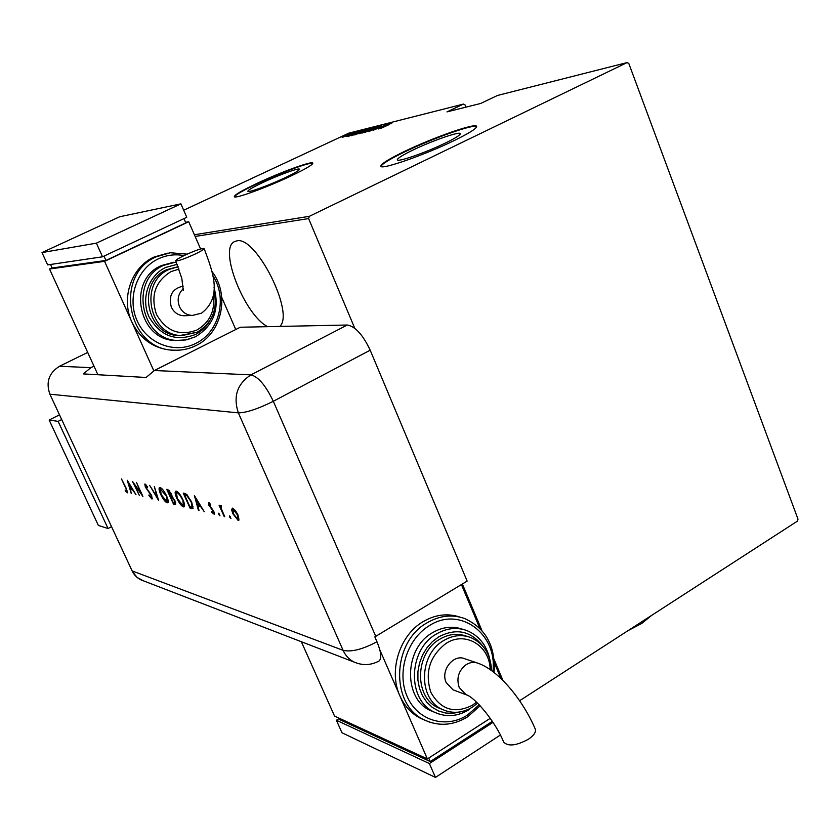 <?xml version="1.0" encoding="UTF-8"?>
<svg xmlns="http://www.w3.org/2000/svg" width="840" height="840" viewBox="0 0 840 840"><rect width="100%" height="100%" fill="white"/><g stroke="black" fill="none" stroke-linecap="round" stroke-linejoin="round"><path stroke-width="1.26" d="M279.825 326.424C294.913 313.036 255.875 235.368 236.744 240.902L234.612 241.584C218.096 248.199 244.451 315.116 267.666 326.676M262.7 182.584C253.019 187.173 248.062 190.06 247.853 191.237C247.653 193.084 268.894 185.399 284.949 177.776C294.494 173.219 299.344 170.384 299.512 169.25C299.596 167.422 278.523 175.088 262.7 182.584M412.797 150.14C402.685 155.032 397.519 158.235 397.31 159.737C396.753 162.655 425.555 152.722 445.211 143.126C455.102 138.306 460.131 135.177 460.31 133.739C460.688 130.83 432.106 140.753 412.797 150.14M404.555 151.41C389.099 158.886 381.203 163.779 380.856 166.078C379.932 170.499 423.812 155.39 453.831 140.732C468.762 133.434 476.364 128.709 476.627 126.546C477.131 122.136 433.766 137.246 404.555 151.41M476.627 126.683C474.453 123.554 432.8 138.275 404.744 151.872C389.792 159.107 381.885 163.936 381.034 166.383M256.956 183.404C242.193 190.397 234.633 194.796 234.287 196.613C233.94 199.406 266.291 187.709 290.776 176.075C305.235 169.176 312.575 164.882 312.806 163.191C312.9 160.419 280.928 172.064 256.956 183.404M312.806 163.38C310.968 161.542 280.161 172.893 257.124 183.782C243.117 190.417 235.557 194.754 234.444 196.791M465.906 107.163L464.982 104.822L463.449 104.087L348.81 133.15L183.687 210.231M519.624 700.728L797.433 521.125L798 519.152L628.813 63.483L627.091 62.59L309.341 216.321L308.606 218.568L354.764 328.282M462.357 583.989L481.95 630.577M494.151 659.568L502.95 680.474M308.606 218.568L195.132 236.45M342.048 137.161L348.369 134.085L342.048 137.161M352.191 133.108L342.804 137.246L352.191 133.108M346.406 136.364L355.12 132.363L346.406 136.364M362.911 130.399L351.267 135.702L362.995 130.609M371.395 128.258L358.974 133.812L371.395 128.258M378.221 126.536L368.382 131.502L375.974 127.575L365.064 132.332L378.221 126.536M387.24 124.257L373.128 130.316L387.261 124.32M388.994 124.656L380.93 128.373L388.994 124.656M627.091 62.59L497.564 95.434L480.648 103.478L446.975 111.888L463.449 104.087M194.397 234.749L309.341 216.321M378.588 128.951L388.416 123.963L385.613 125.475L391.86 123.092L378.588 128.951M381.728 125.591L369.474 131.271L381.769 125.706M370.356 129.749L362.03 133.088L374.356 127.449L370.356 129.749M362.964 131.596L354.732 134.915L366.954 129.318L362.964 131.596M347.834 136.637L357.452 131.775L354.69 133.256L360.665 130.966L347.834 136.637M352.558 133.182L351.267 133.707L352.558 133.182M349.713 133.906L348.421 134.421L349.713 133.906M345.145 135.061L343.865 135.566L345.145 135.061M384.594 125.99L380.782 127.911L384.594 125.99M366.744 130.662L363.531 132.52L373.485 127.974L366.744 130.662M360.423 133.234L364.518 131.407L360.476 133.371M365.474 130.914L369.915 128.888L365.505 131.019M359.425 132.5L366.082 129.833L359.425 132.5M353.588 134.946L362.576 130.736L353.608 134.999M353.703 133.749L349.965 135.629L353.703 133.749M342.878 136.322L347.308 134.558L342.878 136.322M61.698 419.57L58.128 421.365L108.055 528.528L111.531 526.659M59.493 414.834L49.151 420.031L98.364 525.431L108.055 528.528M58.128 421.365L49.151 420.031M132.111 570.896L343.108 650.339L238.361 412.87L49.896 394.202L132.52 571.736L137.141 577.448L143.273 580.766C138.233 579.117 134.505 575.82 132.111 570.896L49.896 394.202C45.696 382.19 48.92 372.876 59.535 366.251L87.696 352.422L59.535 366.251L90.888 367.657L83.328 373.905L146.087 377.475L154.371 370.514L240.261 327.243L347.267 325.017C355.278 326.393 362.922 334.782 370.188 350.196L467.145 581.101L374.84 636.888L376.95 641.728C381.129 651.798 381.854 658.214 379.124 660.954L378.357 661.385M229.677 517.083L229.646 515.886L230.979 518.543L229.677 517.083L230.422 516.673M218.715 514.364L218.673 513.188L219.986 515.792L218.715 514.364L219.44 513.965M194.408 495.663L204.298 511.749L200.55 506.447L197.747 505.764L199.028 510.437L198.418 510.279L194.408 495.663M176.831 498.362C175.151 494.529 174.741 492.156 175.591 491.232L176.243 491.159C178.322 491.988 180.558 494.855 182.941 499.769C184.59 503.538 185 505.89 184.17 506.814L183.435 506.888C181.367 505.995 179.161 503.16 176.831 498.362L177.198 498.162M160.745 494.508C159.096 490.749 158.666 488.418 159.484 487.526L160.094 487.463C162.067 488.261 164.231 491.054 166.561 495.842C168.189 499.558 168.599 501.858 167.811 502.74L167.129 502.803C165.165 501.953 163.034 499.191 160.745 494.508L161.102 494.319M151.935 499.013L148.89 495.506L149.016 494.897L151.263 497.553L151.2 495.39L145.331 487.064L144.805 484.071L147.62 486.78L147.588 487.557L145.52 485.499L145.772 487.116L151.683 495.527L151.935 499.013L152.45 498.729M127.249 480.27L136.017 494.718L132.731 489.962L130.463 489.416L131.25 493.521L127.249 480.27M125.706 488.082L121.495 478.957L126.21 488.324L127.554 492.828L125.37 490.969L125.139 489.983L126.777 491.431L126.021 487.914M139.409 495.558L132.531 481.478L141.067 493.332L136.447 482.381L142.905 496.43L134.369 484.586L139.409 495.558M158.54 500.336L149.688 485.415L157.185 497.291L154.319 486.476L158.603 500.304M173.46 504.053L166.751 489.321L167.853 489.573L171.339 493.668L172.106 496.65L174.93 500.703L175.539 504.399L173.46 504.053L174.269 503.622L173.911 502.824M191.961 508.673L190.092 508.211L183.246 493.101L184.453 493.374L186.596 494.361L191.698 502.036L193.042 508.62L190.922 507.759L190.092 508.211M208.698 502.53L210.63 504.441L210.683 505.334L209.191 503.947L209.412 505.334L213.822 511.371L214.284 514.301L211.89 512.452L211.796 511.497L213.486 512.904L213.266 511.287L208.866 505.25L208.698 502.53M224.27 516.736L219.072 505.144L220.427 506.993L220.49 505.397L221.445 505.88L221.434 509.04L224.7 516.506M231.599 509.649L232.628 508.148L235.41 510.542L237.983 514.92L238.802 520.296L238.098 520.37L232.785 513.67L231.599 509.649L232.554 508.137M93.975 366.135L90.888 367.657M49.896 394.202C45.696 382.19 48.92 372.876 59.535 366.251M127.701 492.272L126.808 491.421M127.386 491.054L126.851 491.348M132.804 489.384L130.463 489.416M130.84 489.216L130.525 488.166M131.838 488.481L128.52 482.979L130.053 488.05L132.153 488.313M152.481 498.498L151.421 497.564M152.05 497.133L151.515 497.522M145.635 485.436L145.394 484.155M146.402 485.121L145.719 485.489M159.989 489.51L160.01 487.442M168.073 502.404L167.129 502.803M167.937 502.373L166.226 501.239M161.868 488.628L160.356 488.985M166.058 495.716L160.282 489.027L161.238 494.624L166.435 501.312L167.013 501.249L166.415 495.527M161.606 488.534L160.797 488.964M171.234 496.955L170.72 495.82M168.399 490.718L167.874 489.584M175.76 504.042L175.004 504.441M175.76 503.99L174.269 503.622M172.494 496.997L170.793 497.196L173.282 502.677L174.741 502.856L174.416 500.577L172.274 497.711L170.793 497.196M175.549 502.425L174.741 502.856M169.523 490.697L167.947 490.959L170.1 495.684L171.171 495.757L170.835 493.574L167.947 490.959M171.948 495.338L171.171 495.757M169.449 490.675L168.641 491.117M172.872 497.385L172.274 497.711M176.085 493.322L176.127 491.138M184.443 506.468L183.435 506.888M184.254 506.436L182.459 505.26M184.054 504.893L184.485 504.326M178.122 492.377L176.495 492.723M182.416 499.632C180.474 495.684 178.658 493.374 176.967 492.702L176.41 492.765L177.345 498.488L182.721 505.344L183.341 505.281L182.794 499.433M177.797 492.251L176.967 492.702M190.922 507.759L190.554 506.951M184.926 494.54L184.401 493.364M187.257 494.959L184.485 494.781L189.934 506.793L190.628 506.961L192.171 507.003L191.153 501.9L186.942 495.726L184.485 494.781M187.625 495.358L186.942 495.726M193.001 506.552L192.171 507.003M200.676 505.817L197.747 505.764M198.093 505.575L197.757 504.368M199.542 504.798L195.793 498.666L197.337 504.263L199.93 504.588M209.947 503.601L209.328 503.937M214.484 513.744L213.476 512.904L214.253 512.484M211.964 508.494L211.376 508.809M209.349 503.864L209.087 502.74M221.172 505.617L221.288 506.52L220.427 506.993M239.075 519.897L238.098 520.37M238.97 519.887L237.447 518.92L237.972 518.857L237.363 514.784L233.268 509.596L233.405 513.828L237.447 518.92M232.575 509.954L232.47 509.166M195.405 253.942C184.527 258.909 177.965 261.209 175.686 260.841C175.749 260.022 178.689 258.195 184.496 255.371C195.3 250.446 201.841 248.157 204.12 248.525C204.078 249.322 201.169 251.129 195.405 253.942M185.126 315.725L184.107 315.767C178.311 315.504 174.048 312.627 171.328 307.125C168.315 295.669 172.221 288.666 183.057 286.115L183.236 286.104M178.038 266.711L166.635 269.714C135.902 282.524 146.727 336.315 179.676 335.548L182.259 335.528M173.649 262.259L161.311 265.598C126.441 280.077 138.484 341.03 175.822 340.452L178.616 340.463M168.116 253.071L154.046 257.04C131.387 267.141 120.635 298.399 131.891 322.056C140.343 339.066 153.478 348.432 171.297 350.144L174.541 350.207M153.825 370.808L104.57 261.334L49.518 269L52.038 267.834M235.767 329.511L221.728 297.37M104.57 261.334L188.716 221.75L185.566 222.327M50.505 264.474L52.122 268.002L105.956 260.432L185.808 222.873L183.95 218.61M200.592 248.955L188.716 221.75M49.518 269L97.913 374.735M104.002 256.106L105.956 260.432M42 252.567L47.649 264.904L102.522 256.798L186.774 217.287L180.905 203.858L119.669 216.762L42 252.567L96.39 243.159L102.522 256.798M96.39 243.159L180.905 203.858M528.528 739.158C533.862 735.462 536.13 732.144 535.322 729.194C522.942 700.025 498.771 670.509 478.254 663.317C474.243 661.773 470.243 662.203 466.242 664.598C458.588 670.52 456.236 678.132 459.186 687.446L466.032 694.68C474.411 696.717 495.6 721.686 503.664 742.098C508.127 746.707 516.411 745.721 528.528 739.158M454.514 690.375L453.002 689.808L446.219 682.658C440.233 670.288 453.705 653.436 465.087 658.885L476.774 662.812M467.271 636.437L466.526 636.195C457.558 632.982 448.623 634 439.698 639.25C414.771 653.079 413.983 697.662 438.449 707.879L442.04 709.317M462.956 629.37L462.693 629.286C452.56 625.716 442.459 626.881 432.38 632.783C404.072 648.407 403.043 698.943 430.752 710.714L434.774 712.351M459.974 617.106C447.626 613.011 435.341 614.523 423.108 621.653C399.63 635.187 388.332 670.908 399.872 695.835C404.471 706.094 411.369 713.601 420.546 718.347L425.061 720.279M461.401 584.567L479.808 628.278M379.838 649.887L427.382 758.929L334.53 716.069L301.34 641.718M490.245 718.305L427.382 758.929M494.413 662.991L500.945 678.51M492.345 721.371L430.259 761.565L339.423 719.502L338.772 718.022M430.259 761.565L428.736 758.058M500.367 735.042L435.445 777.409L341.975 732.753L336.399 720.248L339.034 718.61M492.996 722.358L429.397 763.56L336.399 720.248M435.445 777.409L429.397 763.56M651.872 615.226L641.823 623.385L628.005 630.662M637.192 624.719L647.062 618.335M370.188 350.196L273.315 401.279L375.753 636.342M154.371 370.514L250.94 374.871L347.267 325.017M238.361 412.87C232.984 396.575 237.174 383.901 250.94 374.871C258.29 376.719 265.755 385.529 273.315 401.279C258.048 408.891 246.393 412.755 238.361 412.87M357.452 663.348L354.344 662.162C349.335 659.726 345.587 655.778 343.108 650.339C351.435 652.25 362.723 649.373 376.95 641.728M171.938 496.839L171.129 497.28M185.734 494.424L184.905 494.876M193.441 315.399L192.392 315.441C186.543 315.179 182.238 312.26 179.487 306.684C176.883 299.649 178.185 293.612 183.383 288.582M195.867 345.597C188.916 349.052 181.555 350.584 173.806 350.175C127.554 350.144 113.222 274.544 156.503 256.715L170.352 252.756L187.142 254.142M184.034 255.602C175.151 253.932 166.583 255.014 158.319 258.857C136.826 268.832 126.745 298.169 137.183 320.911C147.304 343.812 174.93 354.123 195.752 343.403C219.345 332.294 227.861 297.948 212.741 275.52M195.426 336.777L187.121 339.696L178.353 340.452C140.9 341.019 128.814 279.825 163.8 265.293L176.179 261.975M177.166 264.338L165.638 267.456C148.628 275.405 140.69 298.61 148.922 316.627C160.094 335.906 175.56 341.88 195.31 334.551C201.401 331.443 206.241 326.855 209.811 320.796M196.938 332.294L182.238 335.528C149.184 336.294 138.316 282.293 169.155 269.419L178.101 266.7M178.994 269.105L171.003 271.593C155.201 281.494 150.35 295.764 156.471 314.401C166.173 331.202 179.624 336.409 196.833 330.057C209.664 322.56 215.197 311.052 213.434 295.522M430.091 722.306L424.431 719.975C390.159 704.939 391.786 642.159 427.004 622.86C439.394 615.636 451.826 614.145 464.3 618.398C485.688 628.026 495.632 646.075 494.12 672.546M492.923 671.622C497.7 633.896 459.784 605.619 429.334 625.653C407.054 638.957 396.48 672.494 407.169 696.518C417.532 720.741 446.03 729.11 467.555 715.019L479.189 704.771M439.205 714.115L434.69 712.31C406.896 700.508 407.925 649.75 436.338 634.053C446.439 628.121 456.582 626.945 466.746 630.525C478.548 635.387 486.15 644.595 489.531 658.15M482.528 645.782C470.726 630.819 456.11 627.848 438.68 636.867L432.285 641.75L426.804 647.966L422.457 655.252L419.454 663.285L417.911 671.727L417.921 680.19L419.465 688.327L422.468 695.783L426.815 702.219L432.296 707.375L438.68 711.029L445.694 713.034L453.012 713.307L460.341 711.869M446.387 711.029L442.449 709.475C417.9 699.226 418.698 654.454 443.699 640.553C452.655 635.271 461.622 634.252 470.62 637.476C483.819 643.377 490.791 654.423 491.547 670.593M490.171 669.617C489.846 645.687 465.224 630.703 446.072 643.388C429.681 656.05 424.61 672.368 430.836 692.328C440.78 709.842 454.65 714.137 472.437 705.212L476.532 702.135M467.261 695.163L453.002 689.808M140.973 579.873L354.344 662.162C362.806 665.721 371.06 665.322 379.124 660.954M126.777 491.431L127.407 491.106M145.541 485.489L146.307 485.079M167.013 501.249L167.811 500.819M183.341 505.281L184.159 504.84M192.129 507.034L192.959 506.583M209.213 503.947L209.916 503.559M237.972 518.857L238.844 518.375M184.107 315.767L192.392 315.441L201.516 313.173C222.768 296.772 212.94 272.139 204.12 248.525M175.686 260.841L181.839 278.46L183.288 290.651M171.297 350.144L173.806 350.175C181.608 350.584 189.011 349.041 196.004 345.566C222.065 333.322 230.213 294.651 211.859 271.352M175.822 340.452L185.945 339.938L195.552 336.745C213.696 325.479 219.849 309.099 214.032 287.606M179.676 335.548L197.075 332.262C212.373 322.949 218.001 309.162 213.959 290.903M480.123 705.758L467.723 716.772C453.348 725.571 438.911 726.642 424.431 719.975L420.546 718.347M477.593 703.164L472.594 707.007C462.62 713.107 452.571 713.937 442.449 709.475L438.449 707.879M469.14 709.59C457.727 716.562 446.24 717.476 434.69 712.31L430.752 710.714"/></g></svg>
